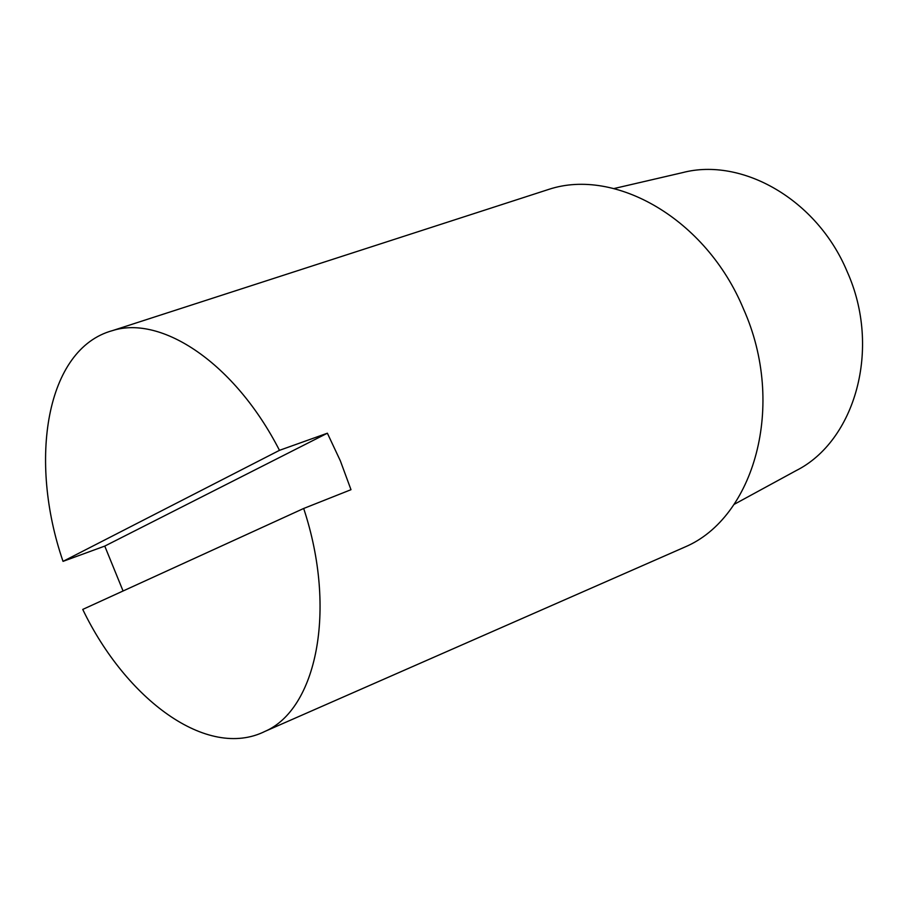 <?xml version="1.0" encoding="UTF-8"?>
<svg xmlns="http://www.w3.org/2000/svg" width="908" height="908" viewBox="0 0 908 908"><rect width="100%" height="100%" fill="white"/><g stroke="black" fill="none" stroke-linecap="round" stroke-linejoin="round"><path stroke-width="1.36" d="M613.99 188.546L682.68 172.599C741.598 157.141 816.837 199.011 847.085 271.447C881.963 348.763 854.825 441.277 796.021 470.673L734.084 504.394M104.76 546.094L63.027 561.36L279.471 450.334L327.379 433.207L104.76 546.094L123.068 590.995M327.379 433.207L340.364 460.867L350.987 489.696L303.681 508.469L82.742 609.416C125.815 698.978 206.956 760.28 265.057 731.349C316.041 709.33 337.56 610.959 303.681 508.469M279.471 450.334C234.763 362.95 161.476 314.997 112.66 330.557C45.661 348.683 28.273 460.594 63.027 561.36M678.492 549.862L685.086 546.957C753.924 517.798 786.703 405.445 743.47 308.902C705.913 218.34 614.966 167.605 549.09 189.284L542.224 191.509M265.057 731.349L685.086 546.957M112.66 330.557L549.09 189.284"/></g></svg>
